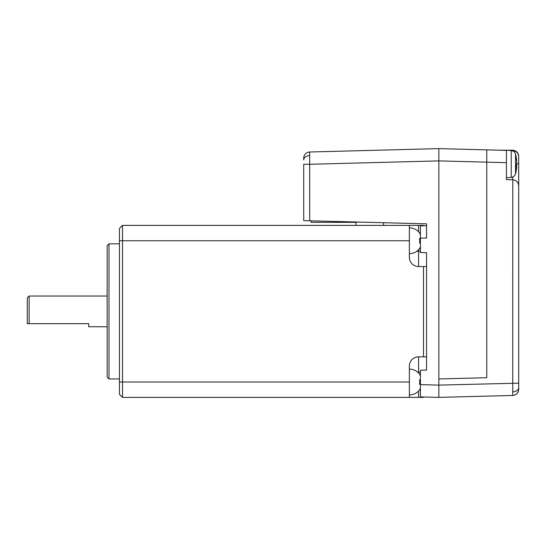 <?xml version="1.0" encoding="UTF-8"?>
<svg xmlns="http://www.w3.org/2000/svg" width="546" height="546" viewBox="0 0 546 546"><rect width="100%" height="100%" fill="white"/><g stroke="black" fill="none" stroke-linecap="round" stroke-linejoin="round"><path stroke-width="0.82" d="M303.712 158.135L303.712 159.937A6.143 4.341 0 0 1 309.63 155.596L309.691 152L438.848 148.614L309.691 152A6.143 6.143 0 0 0 303.712 158.135M512.974 179.798A6.143 6.143 0 0 0 512.721 179.784L506.415 179.62L506.415 162.667L486.759 162.148L486.759 377.702L486.759 149.87L438.848 148.614L486.759 149.87L486.759 162.148L438.848 160.893L438.848 148.614L438.848 157.671M418.577 249.781L418.577 266.55A9.214 9.214 0 0 1 409.363 257.337L409.363 225.396L122.509 225.396L122.509 382.029L409.363 382.029L409.363 366.059A9.214 9.214 0 0 1 418.577 356.845L426.562 356.845L426.562 370.065L420.42 370.229L420.42 384.623L438.848 385.107L438.848 397.386L438.848 160.893L309.691 164.278L309.691 220.782L303.712 220.632L303.712 164.278L309.691 164.278L309.63 155.596M438.848 378.958L486.759 377.702L438.848 378.958L438.848 397.386L420.42 396.901L420.42 384.623M383.565 225.396L383.565 222.72L426.562 223.846L426.562 238.001L426.562 223.846L309.691 220.782M426.562 370.065L426.562 252.716L426.562 266.55L423.491 266.55L423.491 356.845M426.562 238.001L420.42 238.158L420.42 252.552L426.562 252.716M420.42 238.158L420.42 225.88L426.562 225.716M510.23 150.484L512.721 150.546C516.339 151.01 518.331 153.057 518.7 156.688L518.7 389.312A6.143 6.143 0 0 1 512.721 395.454L512.783 176.965M518.7 383.169L438.848 385.107L438.848 390.015M497.201 150.143L506.415 150.211M486.759 149.87L506.415 150.382L506.415 162.667M518.7 185.469L518.7 389.312C518.331 392.943 516.339 394.99 512.721 395.454L438.848 397.386M512.721 179.784C516.339 180.248 518.331 182.296 518.7 185.927A6.143 6.143 0 0 0 518.693 185.674M311.084 220.823L311.084 222.324L355.924 222.324M516.612 163.82L518.7 163.82L518.7 156.354A6.143 6.143 0 0 0 512.558 150.211L507.118 150.211M516.612 161.043L516.653 160.135A36.814 34.023 180 0 0 516.571 159.371A36.855 36.855 0 0 0 515.526 154.156L515.526 173.785A36.855 36.855 0 0 0 516.571 168.571A36.814 34.023 0 0 0 516.653 167.806L516.653 166.905L516.066 166.885A35.661 29.498 52.6 0 1 516.031 168.489A36.814 14.06 0 0 0 516.653 166.905M511.22 177.368L511.22 150.573L506.415 150.15L506.415 177.791L511.22 177.368C513.397 177.068 514.837 175.873 515.526 173.785M516.612 166.899A36.814 34.023 180 0 0 516.653 166.469L516.653 164.285A36.814 14.06 0 0 0 516.571 163.971M516.571 159.371A36.814 34.023 180 0 0 516.031 156.299A35.661 12.189 151.7 0 1 516.031 157.644A36.814 34.023 0 0 1 516.653 161.473L516.653 163.657A36.814 14.06 180 0 1 516.031 165.24A35.661 29.498 52.6 0 1 516.066 166.871M516.653 166.469L516.066 166.421M506.415 395.618L510.23 395.516M348.43 221.799A30.712 30.712 0 0 0 358.149 222.051M29.143 323.676L27.3 323.676L27.3 297.877L29.143 296.034L29.143 323.676L88.725 323.676L88.725 326.747L107.153 326.747M107.153 377.115L107.153 245.666L108.995 243.823L108.995 378.958L107.153 377.115M107.153 296.034L29.143 296.034M409.363 394.929A12.899 12.899 0 0 0 419.731 389.707L419.731 389.707M420.42 388.315A12.722 12.722 0 0 1 419.505 389.707M419.505 384.179L420.42 384.179L419.505 384.179A10.367 10.367 0 0 0 419.505 379.88L420.42 379.88M419.505 374.351A12.722 12.722 0 0 1 420.42 375.744A12.722 12.722 0 0 0 419.505 374.351L419.505 374.351M409.363 369.13A12.899 12.899 0 0 1 419.731 374.351M409.363 227.853A12.899 12.899 0 0 1 419.731 233.074L419.731 233.074M420.42 247.038A12.722 12.722 0 0 1 419.505 248.43L419.505 248.43A12.722 12.722 0 0 0 420.42 247.038M409.363 253.651A12.899 12.899 0 0 0 419.731 248.43M420.42 242.902L419.505 242.902A10.367 10.367 0 0 0 419.505 238.602L420.42 238.602M420.42 234.466A12.722 12.722 0 0 0 419.505 233.074M119.438 382.029L119.438 394.314L122.509 397.386L409.363 397.386L122.509 397.386L122.509 382.029L119.438 382.029L119.438 228.467L122.509 225.396L119.438 228.467M423.88 396.997L423.491 397.386L409.363 397.386L409.363 382.029M409.363 225.396L418.577 225.396L418.577 231.722M423.88 225.785L423.491 225.396L418.577 225.396M418.577 266.55L426.562 266.55M355.924 222.27L355.924 225.396M512.783 391.851A6.143 4.341 0 0 0 518.7 387.51M512.721 150.949L512.721 150.546M409.363 240.752L119.438 240.752M420.42 251.194L416.939 251.194M418.577 356.845L418.577 372.201L417.717 372.201M420.42 372.201L418.577 372.201L418.577 373M418.577 391.059L418.577 397.386M511.22 150.573C513.397 150.873 514.837 152.068 515.526 154.156M119.438 378.958L108.995 378.958M119.438 243.823L108.995 243.823"/></g></svg>
